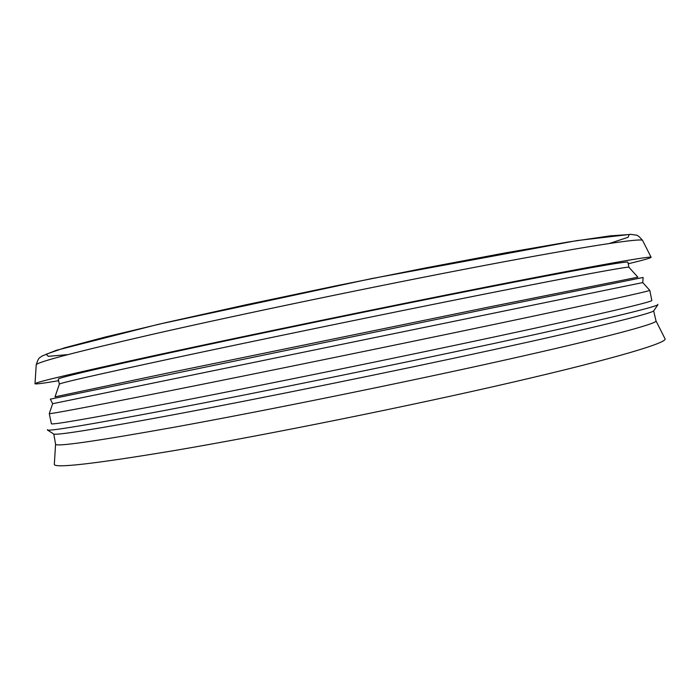 <?xml version="1.0" encoding="UTF-8"?>
<svg xmlns="http://www.w3.org/2000/svg" width="700" height="700" viewBox="0 0 700 700"><rect width="100%" height="100%" fill="white"/><g stroke="black" fill="none" stroke-linecap="round" stroke-linejoin="round"><path stroke-width="1.05" d="M628.215 263.786C643.108 260.181 650.755 258.029 651.14 257.311C651.735 255.684 596.47 265.335 491.461 286.002C386.785 306.6 245.315 335.816 153.195 355.836C73.176 373.319 33.775 382.629 35 383.784C35.639 384.291 43.514 383.267 58.625 380.704M628.924 267.26L627.891 262.22C628.259 260.759 576.774 269.771 480.515 288.724C384.545 307.606 255.264 334.294 169.855 352.826C94.692 369.224 57.505 377.991 58.301 379.137L59.342 384.178C58.608 383.346 95.848 374.841 171.054 358.68C256.524 340.384 385.805 313.731 481.731 294.656C577.946 275.52 629.352 266.131 628.924 267.26L637.875 277.183L489.073 307.002L169.041 372.759L55.011 396.848M52.649 403.707L642.766 282.572L643.099 277.463L489.405 308.507L50.33 399.14L52.649 403.699M166.364 391.484C87.728 407.076 48.703 414.435 49.262 413.578L51.363 423.71C50.925 425.224 90.072 418.434 168.805 403.34C259.061 385.928 396.375 357.928 497.744 336.219C599.428 314.449 652.837 301.77 651.831 300.449L649.766 290.308C650.624 290.929 597.048 302.82 495.276 324.179C393.82 345.467 256.515 373.564 166.364 391.484M657.781 304.308L657.86 304.762C655.034 307.239 597.984 321.037 495.049 343.236C392.385 365.374 256.209 393.067 166.329 410.139C90.239 424.489 50.627 431.121 47.512 430.054L47.416 429.599M171.246 415.17C96.425 429.056 57.277 435.348 53.795 434.061L55.589 444.194C55.431 447.037 94.815 441.402 173.74 427.297C264.197 410.926 401.537 383.092 502.722 360.544C604.222 337.942 657.309 323.671 656.014 320.941L653.669 310.922C650.589 313.775 594.291 327.766 493.395 349.711C392.77 371.613 259.543 398.659 171.246 415.17M656.014 320.924L665 338.73C668.325 342.501 616.017 358.312 512.514 382.252C409.342 406.131 267.627 434.717 174.65 450.502C92.873 464.109 52.771 468.633 54.337 464.082L55.58 444.176M609.403 243.46L628.066 237.309L629.291 234.526L610.006 235.882L568.523 241.955L505.654 252.831L425.591 267.916L335.947 285.845L246.487 304.684L166.959 322.359L104.886 337.129L64.365 347.891L46.113 354.235L48.335 356.317L67.9 354.611M651.114 257.259L642.609 240.494C642.582 237.737 587.589 245.91 484.33 265.475C381.377 284.979 242.821 313.749 152.434 334.338C73.885 352.389 35.14 362.6 36.216 364.971L35 383.731M642.565 240.406C639.546 236.731 637.359 234.964 635.985 235.086L630.656 234.325L577.062 240.572L371.752 278.565L158.305 324.336L56.28 350.306L42.21 355.967L40.154 357.411C38.885 357.787 37.572 360.281 36.225 364.875M59.351 384.195L55.02 396.821M52.666 403.699L49.297 413.525M642.749 282.572L649.714 290.281M653.669 310.922L657.86 304.762M53.795 434.061L47.512 430.054"/></g></svg>
